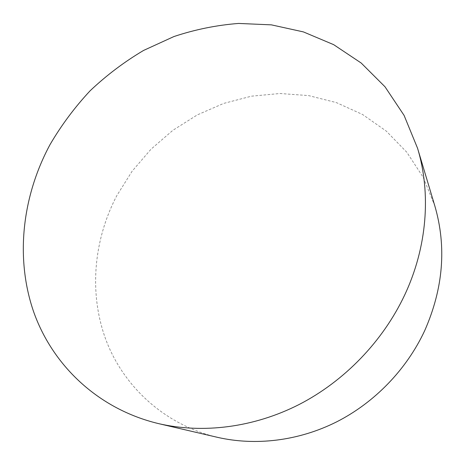 <?xml version="1.0" encoding="UTF-8"?>
<svg xmlns="http://www.w3.org/2000/svg" width="465" height="465" viewBox="0 0 465 465"><rect width="100%" height="100%" fill="white"/><g stroke="black" fill="none" stroke-linecap="round" stroke-linejoin="round"><path stroke-width="0.35" stroke-dasharray="2.33 1.74" d="M217.335 437.303C164.488 424.725 123.684 386.677 106.026 340.124C88.617 293.316 93.616 239.981 116.837 195.596L132.182 171.132L151.009 149.201L172.875 130.305L197.288 114.907L223.682 103.41L251.472 96.179L279.994 93.5L308.527 95.587L336.305 102.573L362.514 114.46L386.293 131.113L406.805 152.241L423.226 177.368L434.804 205.832"/><path stroke-width="0.7" d="M50.121 144.441C61.461 125.085 74.807 107.188 90.158 90.745C106.497 75.295 124.306 61.862 143.58 50.435L173.922 36.555C195.033 29.516 216.585 25.145 238.58 23.436L271.391 24.86L303.395 31.905L333.655 44.652L361.195 63.031L385.003 86.781L404.097 115.419L417.547 148.225C431.2 193.266 427.306 247.008 404.597 295.182C382.782 341.426 344.391 381.184 299.082 404.527C253.64 427.631 202.891 433.839 158.768 423.667C97.534 409.061 51.923 364.607 33.317 310.858C15.025 256.773 22.529 195.591 50.121 144.441M417.547 148.225L434.804 205.832C446.714 246.688 443.343 288.306 424.685 330.685C406.619 369.472 374.703 402.51 336.654 421.86C298.489 441.006 255.425 446.069 217.335 437.303L158.768 423.667"/></g></svg>
